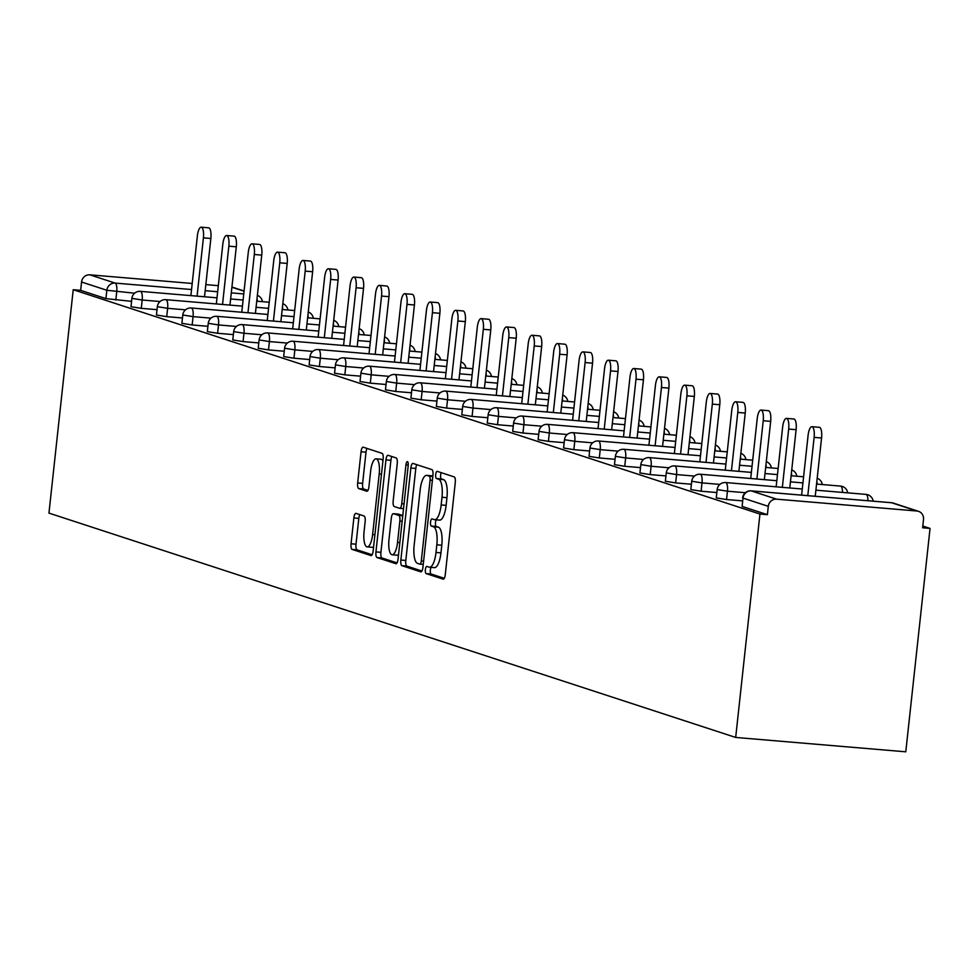 <?xml version="1.0" encoding="UTF-8"?>
<svg xmlns="http://www.w3.org/2000/svg" width="979" height="979" viewBox="0 0 979 979"><rect width="100%" height="100%" fill="white"/><g stroke="black" fill="none" stroke-linecap="round" stroke-linejoin="round"><path stroke-width="1.47" d="M425.375 569.643A3.61 1.15 -85.2 0 0 426.11 573.584L443.12 579.14A5.152 1.64 -85.2 0 0 443.242 579.164A5.152 1.64 -85.2 0 0 445.286 574.551L455.272 482.549A5.152 1.64 -85.2 0 0 454.232 476.92L437.221 471.352A3.61 1.15 -85.2 0 0 437.136 471.34A3.61 1.15 -85.2 0 0 435.704 474.57A3.61 1.15 -85.2 0 0 436.438 478.511L438.641 479.233A16.496 5.262 -85.2 0 1 441.994 497.259L441.162 504.931A16.496 5.262 -85.2 0 1 434.652 519.69A16.496 5.262 -85.2 0 1 434.26 519.616L432.057 518.894A3.61 1.15 -85.2 0 0 431.972 518.87A3.61 1.15 -85.2 0 0 430.54 522.101A3.61 1.15 -85.2 0 0 431.274 526.053L433.477 526.763A16.496 5.262 -85.2 0 1 436.83 544.801L435.998 552.462A16.496 5.262 -85.2 0 1 429.487 567.233A16.496 5.262 -85.2 0 1 429.096 567.147L426.893 566.425A3.61 1.15 -85.2 0 0 426.807 566.413A3.61 1.15 -85.2 0 0 425.375 569.643M431.09 567.367A3.61 1.15 -85.2 0 0 430.344 570.059A3.61 1.15 -85.2 0 0 431.078 574L444.27 578.308M441.223 472.661A3.61 1.15 -85.2 0 0 440.672 474.986A3.61 1.15 -85.2 0 0 441.407 478.927L443.597 479.649L438.641 479.233M436.255 519.825A3.61 1.15 -85.2 0 0 435.508 522.517A3.61 1.15 -85.2 0 0 436.242 526.469L438.433 527.192L433.477 526.763M356.013 513.375A5.152 1.64 -85.2 0 0 355.891 513.351A5.152 1.64 -85.2 0 0 353.86 517.964L351.057 543.773A5.152 1.64 -85.2 0 0 352.097 549.403L370.992 555.582A5.152 1.64 -85.2 0 0 371.114 555.607A5.152 1.64 -85.2 0 0 373.146 550.993L383.144 458.98A5.152 1.64 -85.2 0 0 382.104 453.35L363.209 447.183A5.152 1.64 -85.2 0 0 363.087 447.158A5.152 1.64 -85.2 0 0 361.055 451.772L357.665 482.953A5.152 1.64 -85.2 0 0 358.706 488.582L366.795 491.225A5.152 1.64 -85.2 0 0 366.917 491.25A5.152 1.64 -85.2 0 0 368.948 486.636L370.637 471.168A13.792 4.393 -85.2 0 1 376.071 458.833A13.792 4.393 -85.2 0 1 379.203 473.971L372.62 534.546A13.792 4.393 -85.2 0 1 367.174 546.882A13.792 4.393 -85.2 0 1 364.053 531.744L365.143 521.648A5.152 1.64 -85.2 0 0 364.102 516.019L356.013 513.375M73.217 289.711L759.949 514.048L735.682 737.444L48.95 513.106L73.217 289.711L80.657 290.347L105.94 298.607L106.846 290.273L81.563 282.013L80.657 290.347M400.852 560.037A5.152 1.64 -85.2 0 0 401.892 565.678L420.786 571.846A5.152 1.64 -85.2 0 0 420.909 571.871A5.152 1.64 -85.2 0 0 422.94 567.257L432.938 475.256A5.152 1.64 -85.2 0 0 431.898 469.614L413.003 463.446A5.152 1.64 -85.2 0 0 412.881 463.422A5.152 1.64 -85.2 0 0 410.85 468.035L400.852 560.037L405.808 560.453A5.152 1.64 -85.2 0 0 406.86 566.095L421.937 571.014M395.895 563.708L377.001 557.54A5.152 1.64 -85.2 0 1 375.948 551.911L385.946 459.897A5.152 1.64 -85.2 0 1 387.978 455.284A5.152 1.64 -85.2 0 1 388.1 455.308L396.189 457.952A5.152 1.64 -85.2 0 1 397.241 463.593L393.179 500.905A5.152 1.64 -85.2 0 0 394.231 506.535L399.591 508.285A5.152 1.64 -85.2 0 0 399.713 508.309A5.152 1.64 -85.2 0 0 401.745 503.695L405.967 464.854A3.61 1.15 -85.2 0 1 407.399 461.623A3.61 1.15 -85.2 0 1 408.206 465.588L398.049 559.119A5.152 1.64 -85.2 0 1 396.018 563.733A5.152 1.64 -85.2 0 1 395.895 563.708L396.14 563.733M735.682 737.444L905.783 751.811L930.05 528.415L922.805 526.041M776.58 499.155L916.931 511.014L891.636 502.753L751.297 490.907L776.58 499.155A7.881 7.44 108.1 0 0 768.295 506.339L743 498.078L742.106 506.412L767.389 514.673L768.295 506.339M916.931 511.014A7.881 7.44 108.1 0 1 923.515 519.445L922.61 527.779L930.05 528.415M218.317 285.672L205.835 284.62M192.202 283.469L89.848 274.83L115.13 283.09L191.541 289.539M131.578 301.361L105.94 298.607M759.949 514.048L767.389 514.673M742.106 506.412L743 498.078A7.881 7.44 108.1 0 1 751.297 490.907A7.881 2.509 -85.2 0 0 751.113 490.858A7.881 2.509 -85.2 0 0 750.869 490.883M141.27 308.336L130.99 306.696L131.896 298.362L142.175 300.015L141.27 308.336L157.019 309.67M166.724 316.658L156.444 315.005L157.35 306.672L167.629 308.324L166.724 316.658L182.473 317.979M192.165 324.967L181.886 323.315L182.792 314.981L193.071 316.633L192.165 324.967L207.915 326.301M217.607 333.276L207.34 331.624L208.246 323.303L218.513 324.942L217.607 333.276L233.357 334.61M243.061 341.598L232.782 339.946L233.687 331.612L243.967 333.264L243.061 341.598L258.811 342.919M268.503 349.907L258.223 348.255L259.129 339.921L269.409 341.573L268.503 349.907L284.253 351.228M293.957 358.216L283.677 356.564L284.583 348.23L294.85 349.882L293.957 358.216L309.694 359.55M319.399 366.525L309.119 364.886L310.025 356.552L320.304 358.204L319.399 366.525L335.148 367.859M344.841 374.847L334.561 373.195L335.467 364.861L345.746 366.513L344.841 374.847L360.59 376.169M370.295 383.156L360.015 381.504L360.921 373.17L371.2 374.822L370.295 383.156L386.044 384.49M395.736 391.465L385.457 389.813L386.362 381.48L396.642 383.132L395.736 391.465L411.486 392.799M421.178 399.775L410.911 398.135L411.816 389.801L422.084 391.453L421.178 399.775L436.928 401.109M446.632 408.096L436.353 406.444L437.258 398.11L447.538 399.762L446.632 408.096L462.382 409.418M472.074 416.405L461.794 414.753L462.7 406.42L472.979 408.072L472.074 416.405L487.823 417.739M497.528 424.715L487.248 423.063L488.154 414.741L498.433 416.381L497.528 424.715L513.265 426.049M522.97 433.036L512.69 431.384L513.596 423.05L523.875 424.702L522.97 433.036L538.719 434.358M548.411 441.345L538.132 439.693L539.037 431.36L549.317 433.012L548.411 441.345L564.161 442.667M573.865 449.655L563.586 448.003L564.491 439.669L574.771 441.321L573.865 449.655L589.615 450.989M599.307 457.964L589.028 456.324L589.933 447.99L600.213 449.642L599.307 457.964L615.057 459.298M624.749 466.285L614.482 464.633L615.387 456.3L625.654 457.952L624.749 466.285L640.499 467.607M650.203 474.595L639.923 472.943L640.829 464.609L651.108 466.261L650.203 474.595L665.953 475.929M675.645 482.904L665.365 481.252L666.271 472.918L676.55 474.57L675.645 482.904L691.394 484.238M701.099 491.213L690.819 489.573L691.725 481.24L702.004 482.892L701.099 491.213L716.836 492.547M726.54 499.535L716.261 497.883L717.166 489.549L727.446 491.201L726.54 499.535L742.29 500.856M81.563 282.013A7.881 7.44 -71.9 0 1 89.848 274.83M434.052 567.563A16.496 5.262 -85.2 0 0 434.443 567.649A16.496 5.262 -85.2 0 0 440.954 552.878L435.998 552.462M438.433 527.192A16.496 5.262 -85.2 0 1 441.786 545.217L440.954 552.878M439.216 520.033A16.496 5.262 -85.2 0 0 439.608 520.106A16.496 5.262 -85.2 0 0 446.118 505.348L441.162 504.931M443.597 479.649A16.496 5.262 -85.2 0 1 446.95 497.675L446.118 505.348M416.821 464.695A5.152 1.64 -85.2 0 0 415.806 468.451L405.808 560.453M419.807 564.112A3.61 1.15 -85.2 0 0 419.893 564.137A3.61 1.15 -85.2 0 0 421.313 560.906L430.087 480.138A3.61 1.15 -85.2 0 0 429.353 476.198L427.04 475.439A16.496 5.262 -85.2 0 0 426.648 475.366A16.496 5.262 -85.2 0 0 420.138 490.124L414.141 545.327A16.496 5.262 -85.2 0 0 417.482 563.353L419.807 564.112M431.213 475.794A16.496 5.262 -85.2 0 1 431.604 475.782A16.496 5.262 -85.2 0 1 431.996 475.855L432.84 476.137M397.033 562.888L381.957 557.957L377.001 557.54M391.918 456.557A5.152 1.64 -85.2 0 0 390.902 460.314L380.917 552.327A5.152 1.64 -85.2 0 0 381.957 557.957M388.981 539.625A13.792 4.393 -85.2 0 0 392.102 554.763A13.792 4.393 -85.2 0 0 397.547 542.415L399.86 521.073A5.152 1.64 -85.2 0 0 398.82 515.443L393.448 513.694A5.152 1.64 -85.2 0 0 393.325 513.669A5.152 1.64 -85.2 0 0 391.294 518.283L388.981 539.625M392.102 554.763L397.058 555.179A13.792 4.393 -85.2 0 0 398.551 554.555M398.159 514.085A5.152 1.64 -85.2 0 1 398.294 514.085A5.152 1.64 -85.2 0 1 398.416 514.11L402.785 515.541M367.174 546.882L372.13 547.298A13.792 4.393 -85.2 0 0 373.623 546.674M382.936 460.987A13.792 4.393 -85.2 0 0 381.039 459.249L376.071 458.833M367.027 448.431A5.152 1.64 -85.2 0 0 366.011 452.188L362.622 483.369A5.152 1.64 -85.2 0 0 363.674 488.998L367.933 490.393M359.831 514.624A5.152 1.64 -85.2 0 0 358.816 518.38L356.013 544.189A5.152 1.64 -85.2 0 0 357.066 549.831L372.142 554.75M821.565 437.992L814.124 437.368A9.717 3.096 -85.2 0 0 811.921 426.697L819.362 427.321A9.717 3.096 94.8 0 1 821.565 437.992L815.226 496.28M811.921 426.697A9.717 3.096 -85.2 0 0 808.091 435.386L801.605 495.129M814.124 437.368L807.797 495.655M796.111 429.683L788.682 429.047A9.717 3.096 -85.2 0 0 786.48 418.388L793.92 419.012A9.717 3.096 94.8 0 1 796.111 429.683L789.784 487.97M786.48 418.388A9.717 3.096 -85.2 0 0 782.637 427.077L776.151 486.82M788.682 429.047L782.343 487.334M770.669 421.362L763.228 420.737A9.717 3.096 -85.2 0 0 761.026 410.066L768.466 410.703A9.717 3.096 94.8 0 1 770.669 421.362L764.342 479.649M761.026 410.066A9.717 3.096 -85.2 0 0 757.195 418.767L750.709 478.498M763.228 420.737L756.902 479.025M745.227 413.052L737.787 412.428A9.717 3.096 -85.2 0 0 735.584 401.757L743.024 402.381A9.717 3.096 94.8 0 1 745.227 413.052L738.888 471.34M735.584 401.757A9.717 3.096 -85.2 0 0 731.754 410.458L725.255 470.189M737.787 412.428L731.448 470.715M719.773 404.743L712.333 404.107A9.717 3.096 -85.2 0 0 710.142 393.448L717.583 394.072A9.717 3.096 94.8 0 1 719.773 404.743L713.446 463.03M710.142 393.448A9.717 3.096 -85.2 0 0 706.3 402.136L699.814 461.88M712.333 404.107L706.006 462.394M694.331 396.434L686.891 395.797A9.717 3.096 -85.2 0 0 684.688 385.139L692.129 385.763A9.717 3.096 94.8 0 1 694.331 396.434L688.004 454.709M684.688 385.139A9.717 3.096 -85.2 0 0 680.858 393.827L674.372 453.558M686.891 395.797L680.564 454.085M668.89 388.112L661.449 387.488A9.717 3.096 -85.2 0 0 659.246 376.817L666.687 377.453A9.717 3.096 94.8 0 1 668.89 388.112L662.55 446.4M659.246 376.817A9.717 3.096 -85.2 0 0 655.416 385.518L648.918 445.249M661.449 387.488L655.11 445.775M643.436 379.803L635.995 379.179A9.717 3.096 -85.2 0 0 633.805 368.508L641.233 369.132A9.717 3.096 94.8 0 1 643.436 379.803L637.109 438.09M633.805 368.508A9.717 3.096 -85.2 0 0 629.962 377.209L623.476 436.94M635.995 379.179L629.668 437.466M617.994 371.494L610.553 370.857A9.717 3.096 -85.2 0 0 608.351 360.199L615.791 360.823A9.717 3.096 94.8 0 1 617.994 371.494L611.655 429.781M608.351 360.199A9.717 3.096 -85.2 0 0 604.52 368.887L598.022 428.631M610.553 370.857L604.227 429.145M592.54 363.172L585.112 362.548A9.717 3.096 -85.2 0 0 582.909 351.889L590.349 352.513A9.717 3.096 94.8 0 1 592.54 363.172L586.213 421.459M582.909 351.889A9.717 3.096 -85.2 0 0 579.066 360.578L572.58 420.309M585.112 362.548L578.773 420.835M567.098 354.863L559.658 354.239A9.717 3.096 -85.2 0 0 557.455 343.568L564.895 344.204A9.717 3.096 94.8 0 1 567.098 354.863L560.771 413.15M557.455 343.568A9.717 3.096 -85.2 0 0 553.624 352.269L547.139 412M559.658 354.239L553.331 412.526M541.656 346.554L534.216 345.93A9.717 3.096 -85.2 0 0 532.013 335.259L539.453 335.883A9.717 3.096 94.8 0 1 541.656 346.554L535.317 404.841M532.013 335.259A9.717 3.096 -85.2 0 0 528.183 343.947L521.685 403.691M534.216 345.93L527.877 404.217M516.202 338.244L508.762 337.608A9.717 3.096 -85.2 0 0 506.571 326.949L514.012 327.573A9.717 3.096 94.8 0 1 516.202 338.244L509.875 396.532M506.571 326.949A9.717 3.096 -85.2 0 0 502.729 335.638L496.243 395.381M508.762 337.608L502.435 395.895M490.76 329.923L483.32 329.299A9.717 3.096 -85.2 0 0 481.117 318.628L488.558 319.264A9.717 3.096 94.8 0 1 490.76 329.923L484.434 388.21M481.117 318.628A9.717 3.096 -85.2 0 0 477.287 327.329L470.801 387.06M483.32 329.299L476.993 387.586M465.319 321.614L457.878 320.99A9.717 3.096 -85.2 0 0 455.676 310.319L463.116 310.943A9.717 3.096 94.8 0 1 465.319 321.614L458.98 379.901M455.676 310.319A9.717 3.096 -85.2 0 0 451.845 319.019L445.347 378.751M457.878 320.99L451.539 379.277M439.865 313.304L432.424 312.668A9.717 3.096 -85.2 0 0 430.234 302.009L437.662 302.633A9.717 3.096 94.8 0 1 439.865 313.304L433.538 371.592M430.234 302.009A9.717 3.096 -85.2 0 0 426.391 310.698L419.905 370.441M432.424 312.668L426.098 370.955M414.423 304.995L406.983 304.359A9.717 3.096 -85.2 0 0 404.78 293.7L412.22 294.324A9.717 3.096 94.8 0 1 414.423 304.995L408.084 363.282M404.78 293.7A9.717 3.096 -85.2 0 0 400.949 302.389L394.451 362.12M406.983 304.359L400.656 362.646M388.969 296.674L381.541 296.05A9.717 3.096 -85.2 0 0 379.338 285.378L386.778 286.015A9.717 3.096 94.8 0 1 388.969 296.674L382.642 354.961M379.338 285.378A9.717 3.096 -85.2 0 0 375.495 294.079L369.01 353.811M381.541 296.05L375.202 354.337M363.527 288.364L356.087 287.74A9.717 3.096 -85.2 0 0 353.884 277.069L361.324 277.693A9.717 3.096 94.8 0 1 363.527 288.364L357.2 346.652M353.884 277.069A9.717 3.096 -85.2 0 0 350.054 285.77L343.568 345.501M356.087 287.74L349.76 346.028M338.085 280.055L330.645 279.419A9.717 3.096 -85.2 0 0 328.442 268.76L335.883 269.384A9.717 3.096 94.8 0 1 338.085 280.055L331.746 338.342M328.442 268.76A9.717 3.096 -85.2 0 0 324.612 277.449L318.114 337.192M330.645 279.419L324.306 337.706M312.631 271.734L305.191 271.11A9.717 3.096 -85.2 0 0 303 260.451L310.441 261.075A9.717 3.096 94.8 0 1 312.631 271.734L306.305 330.021M303 260.451A9.717 3.096 -85.2 0 0 299.158 269.139L292.672 328.871M305.191 271.11L298.864 329.397M287.19 263.424L279.749 262.8A9.717 3.096 -85.2 0 0 277.546 252.129L284.987 252.766A9.717 3.096 94.8 0 1 287.19 263.424L280.863 321.712M277.546 252.129A9.717 3.096 -85.2 0 0 273.716 260.83L267.23 320.561M279.749 262.8L273.422 321.088M261.748 255.115L254.307 254.491A9.717 3.096 -85.2 0 0 252.105 243.82L259.545 244.444A9.717 3.096 94.8 0 1 261.748 255.115L255.409 313.402M252.105 243.82A9.717 3.096 -85.2 0 0 248.262 252.509L241.776 312.252M254.307 254.491L247.968 312.778M236.294 246.806L228.853 246.17A9.717 3.096 -85.2 0 0 226.651 235.511L234.091 236.135A9.717 3.096 94.8 0 1 236.294 246.806L229.967 305.093M226.651 235.511A9.717 3.096 -85.2 0 0 222.82 244.199L216.335 303.943M228.853 246.17L222.527 304.457M210.852 238.484L203.412 237.86A9.717 3.096 -85.2 0 0 201.209 227.189L208.649 227.826A9.717 3.096 94.8 0 1 210.852 238.484L204.513 296.772M201.209 227.189A9.717 3.096 -85.2 0 0 197.379 235.89L190.881 295.621M203.412 237.86L197.073 296.147M431.078 574L426.11 573.584M441.407 478.927L436.438 478.511M436.242 526.469L431.274 526.053M918.522 511.332L893.24 503.071A7.881 7.44 108.1 0 0 891.636 502.753A7.881 2.509 -85.2 0 0 891.453 502.716A7.881 2.509 -85.2 0 0 891.269 502.716M205.174 290.69L217.656 291.742M231.289 292.892L243.771 293.945M244.065 291.204L231.901 287.239M134.625 293.21L106.846 290.273A7.881 7.44 -71.9 0 1 115.13 283.09A7.881 2.509 94.8 0 1 116.734 291.693L115.828 300.027M745.349 492.706L727.446 491.201A7.881 2.509 94.8 0 0 725.843 482.586A7.881 2.509 -85.2 0 0 725.659 482.549A7.881 2.509 -85.2 0 0 725.427 482.561M873.146 501.162A7.881 7.881 0 0 0 866.011 494.395A7.881 2.509 -85.2 0 1 866.195 494.444A7.881 2.509 94.8 0 1 867.932 500.722M719.895 484.397L702.004 482.892A7.881 2.509 94.8 0 0 700.401 474.277A7.881 2.509 -85.2 0 0 700.218 474.24A7.881 2.509 -85.2 0 0 699.973 474.252M694.454 476.088L676.55 474.57A7.881 2.509 94.8 0 0 674.959 465.967A7.881 2.509 -85.2 0 0 674.764 465.931A7.881 2.509 -85.2 0 0 674.531 465.943M669 467.778L651.108 466.261A7.881 2.509 94.8 0 0 649.505 457.646A7.881 2.509 -85.2 0 0 649.322 457.609A7.881 2.509 -85.2 0 0 649.089 457.634M643.558 459.457L625.654 457.952A7.881 2.509 94.8 0 0 624.064 449.337A7.881 2.509 -85.2 0 0 623.88 449.3A7.881 2.509 -85.2 0 0 623.635 449.312M618.116 451.148L600.213 449.642A7.881 2.509 94.8 0 0 598.61 441.027A7.881 2.509 -85.2 0 0 598.426 440.991A7.881 2.509 -85.2 0 0 598.193 441.003M592.662 442.838L574.771 441.321A7.881 2.509 94.8 0 0 573.168 432.718A7.881 2.509 -85.2 0 0 572.984 432.681A7.881 2.509 -85.2 0 0 572.739 432.694M567.22 434.517L549.317 433.012A7.881 2.509 94.8 0 0 547.726 424.397A7.881 2.509 -85.2 0 0 547.53 424.36A7.881 2.509 -85.2 0 0 547.298 424.372M541.766 426.208L523.875 424.702A7.881 2.509 94.8 0 0 522.272 416.087A7.881 2.509 -85.2 0 0 522.088 416.051A7.881 2.509 -85.2 0 0 521.856 416.063M516.325 417.898L498.433 416.381A7.881 2.509 94.8 0 0 496.83 407.778A7.881 2.509 -85.2 0 0 496.647 407.741A7.881 2.509 -85.2 0 0 496.402 407.753M490.883 409.589L472.979 408.072A7.881 2.509 94.8 0 0 471.388 399.469A7.881 2.509 -85.2 0 0 471.193 399.42A7.881 2.509 -85.2 0 0 470.96 399.444M465.429 401.268L447.538 399.762A7.881 2.509 94.8 0 0 445.934 391.147A7.881 2.509 -85.2 0 0 445.751 391.111A7.881 2.509 -85.2 0 0 445.518 391.123M439.987 392.958L422.084 391.453A7.881 2.509 94.8 0 0 420.493 382.838A7.881 2.509 -85.2 0 0 420.309 382.801A7.881 2.509 -85.2 0 0 420.064 382.813M414.545 384.649L396.642 383.132A7.881 2.509 94.8 0 0 395.039 374.529A7.881 2.509 -85.2 0 0 394.855 374.492A7.881 2.509 -85.2 0 0 394.623 374.504M389.091 376.34L371.2 374.822A7.881 2.509 94.8 0 0 369.597 366.207A7.881 2.509 -85.2 0 0 369.413 366.17A7.881 2.509 -85.2 0 0 369.169 366.195M363.65 368.018L345.746 366.513A7.881 2.509 94.8 0 0 344.155 357.898A7.881 2.509 -85.2 0 0 343.959 357.861A7.881 2.509 -85.2 0 0 343.727 357.873M338.196 359.709L320.304 358.204A7.881 2.509 94.8 0 0 318.701 349.589A7.881 2.509 -85.2 0 0 318.518 349.552A7.881 2.509 -85.2 0 0 318.285 349.564M312.754 351.4L294.85 349.882A7.881 2.509 94.8 0 0 293.259 341.279A7.881 2.509 -85.2 0 0 293.076 341.243A7.881 2.509 -85.2 0 0 292.831 341.255M287.312 343.078L269.409 341.573A7.881 2.509 94.8 0 0 267.818 332.958A7.881 2.509 -85.2 0 0 267.622 332.921A7.881 2.509 -85.2 0 0 267.389 332.933M261.858 334.769L243.967 333.264A7.881 2.509 94.8 0 0 242.364 324.649A7.881 2.509 -85.2 0 0 242.18 324.612A7.881 2.509 -85.2 0 0 241.935 324.624M236.416 326.46L218.513 324.942A7.881 2.509 94.8 0 0 216.922 316.339A7.881 2.509 -85.2 0 0 216.738 316.303A7.881 2.509 -85.2 0 0 216.494 316.315M210.974 318.151L193.071 316.633A7.881 2.509 94.8 0 0 191.468 308.03A7.881 2.509 -85.2 0 0 191.284 307.981A7.881 2.509 -85.2 0 0 191.052 308.006M185.52 309.829L167.629 308.324A7.881 2.509 94.8 0 0 166.026 299.709A7.881 2.509 -85.2 0 0 165.843 299.672A7.881 2.509 -85.2 0 0 165.598 299.684M160.079 301.52L142.175 300.015A7.881 2.509 94.8 0 0 140.584 291.399A7.881 2.509 -85.2 0 0 140.389 291.363A7.881 2.509 -85.2 0 0 140.156 291.375M815.899 490.173L866.011 494.395A7.881 2.509 -85.2 0 0 865.815 494.407M847.704 492.853A7.881 7.881 0 0 0 840.569 486.086A7.881 2.509 -85.2 0 1 840.753 486.122A7.881 2.509 94.8 0 1 842.491 492.413M816.559 484.067L840.569 486.086A7.881 2.509 -85.2 0 0 840.374 486.098M816.865 481.191A7.881 2.509 94.8 0 1 817.037 484.103M791.424 472.869A7.881 2.509 94.8 0 1 791.595 475.794M765.982 464.56A7.881 2.509 94.8 0 1 766.153 467.472M740.528 456.251A7.881 2.509 94.8 0 1 740.699 459.163M715.086 447.941A7.881 2.509 94.8 0 1 715.257 450.854M689.644 439.62A7.881 2.509 94.8 0 1 689.816 442.545M664.19 431.311A7.881 2.509 94.8 0 1 664.362 434.223M638.749 423.001A7.881 2.509 94.8 0 1 638.92 425.914M613.295 414.692A7.881 2.509 94.8 0 1 613.466 417.605M587.853 406.371A7.881 2.509 94.8 0 1 588.024 409.283M562.411 398.061A7.881 2.509 94.8 0 1 562.582 400.974M536.957 389.752A7.881 2.509 94.8 0 1 537.128 392.665M511.515 381.431A7.881 2.509 94.8 0 1 511.687 384.355M486.061 373.121A7.881 2.509 94.8 0 1 486.245 376.034M460.619 364.812A7.881 2.509 94.8 0 1 460.791 367.725M435.178 356.503A7.881 2.509 94.8 0 1 435.349 359.415M409.724 348.181A7.881 2.509 94.8 0 1 409.895 351.106M384.282 339.872A7.881 2.509 94.8 0 1 384.453 342.785M358.84 331.563A7.881 2.509 94.8 0 1 359.012 334.475M333.386 323.254A7.881 2.509 94.8 0 1 333.558 326.166M307.944 314.932A7.881 2.509 94.8 0 1 308.116 317.857M282.49 306.623A7.881 2.509 94.8 0 1 282.674 309.535M257.049 298.314A7.881 2.509 94.8 0 1 257.22 301.226M441.786 545.217L436.83 544.801M446.95 497.675L441.994 497.259M415.806 468.451L410.85 468.035M406.86 566.095L401.892 565.678M419.893 564.137L423.258 564.418L419.979 564.124M423.613 561.102L421.313 560.906M432.388 480.334L430.087 480.138M432.804 476.492L429.353 476.198M431.996 475.855L427.04 475.439M380.917 552.327L375.948 551.911M390.902 460.314L385.946 459.897M403.532 508.615L399.836 508.309M404.046 503.891L401.745 503.695M408.255 465.049L405.967 464.854M399.848 542.611L397.547 542.415M402.161 521.269L399.86 521.073M402.761 515.774L398.82 515.443M398.416 514.11L393.448 513.694M374.92 534.73L372.62 534.546M381.492 474.166L379.203 473.971M363.674 488.998L358.706 488.582M362.622 483.369L357.665 482.953M366.011 452.188L361.055 451.772M357.066 549.831L352.097 549.403M356.013 544.189L351.057 543.773M358.816 518.38L353.86 517.964M244.089 291.02L231.925 287.043M893.24 503.071A7.881 7.881 0 0 0 891.453 502.716L751.113 490.858A7.881 7.881 0 0 0 742.608 497.858M802.266 489.023L725.659 482.549A7.881 7.881 0 0 0 717.166 489.549M802.927 482.916L790.445 481.852M776.812 480.701L700.218 474.24A7.881 7.881 0 0 0 691.725 481.24M822.262 484.544A7.881 7.881 0 0 0 817.196 478.241M803.588 476.797L791.118 475.745M777.485 474.595L765.003 473.542M751.37 472.392L674.764 465.931A7.881 7.881 0 0 0 666.271 472.918M796.808 476.235A7.881 7.881 0 0 0 791.742 469.92M778.146 468.488L765.664 467.436M752.031 466.285L739.561 465.233M725.928 464.083L649.322 457.609A7.881 7.881 0 0 0 640.829 464.609M771.366 467.913A7.881 7.881 0 0 0 766.3 461.611M752.692 460.179L740.222 459.127M726.589 457.976L714.107 456.924M700.474 455.773L623.88 449.3A7.881 7.881 0 0 0 615.387 456.3M745.912 459.604A7.881 7.881 0 0 0 740.846 453.301M727.25 451.87L714.768 450.817M701.135 449.655L688.665 448.602M675.033 447.452L598.426 440.991A7.881 7.881 0 0 0 589.933 447.99M720.471 451.295A7.881 7.881 0 0 0 715.404 444.992M701.808 443.548L689.326 442.496M675.694 441.345L663.211 440.293M649.579 439.143L572.984 432.681A7.881 7.881 0 0 0 564.491 439.669M695.029 442.985A7.881 7.881 0 0 0 689.962 436.671M676.354 435.239L663.884 434.186M650.252 433.036L637.77 431.984M624.137 430.833L547.53 424.36A7.881 7.881 0 0 0 539.037 431.36M669.575 434.664A7.881 7.881 0 0 0 664.508 428.361M650.913 426.93L638.43 425.877M624.798 424.727L612.328 423.674M598.695 422.512L522.088 416.051A7.881 7.881 0 0 0 513.596 423.05M644.133 426.354A7.881 7.881 0 0 0 639.067 420.052M625.471 418.62L612.989 417.556M599.356 416.405L586.874 415.353M573.241 414.203L496.647 407.741A7.881 7.881 0 0 0 488.154 414.741M618.691 418.045A7.881 7.881 0 0 0 613.625 411.743M600.017 410.299L587.535 409.246M573.914 408.096L561.432 407.044M547.799 405.893L471.193 399.42A7.881 7.881 0 0 0 462.7 406.42M593.237 409.724A7.881 7.881 0 0 0 588.171 403.421M574.575 401.99L562.093 400.937M548.46 399.787L535.99 398.734M522.358 397.584L445.751 391.111A7.881 7.881 0 0 0 437.258 398.11M567.796 401.414A7.881 7.881 0 0 0 562.729 395.112M549.121 393.68L536.651 392.628M523.019 391.478L510.536 390.413M496.904 389.263L420.309 382.801A7.881 7.881 0 0 0 411.816 389.801M542.342 393.105A7.881 7.881 0 0 0 537.275 386.803M523.679 385.359L511.197 384.306M497.565 383.156L485.094 382.104M471.462 380.953L394.855 374.492A7.881 7.881 0 0 0 386.362 381.48M516.9 384.796A7.881 7.881 0 0 0 511.833 378.481M498.238 377.05L485.755 375.997M472.123 374.847L459.64 373.794M446.008 372.644L369.413 366.17A7.881 7.881 0 0 0 360.921 373.17M491.458 376.474A7.881 7.881 0 0 0 486.392 370.172M472.784 368.74L460.314 367.688M446.681 366.538L434.199 365.485M420.566 364.335L343.959 357.861A7.881 7.881 0 0 0 335.467 364.861M466.004 368.165A7.881 7.881 0 0 0 460.938 361.863M447.342 360.431L434.86 359.379M421.227 358.216L408.757 357.164M395.124 356.013L318.518 349.552A7.881 7.881 0 0 0 310.025 356.552M440.562 359.856A7.881 7.881 0 0 0 435.496 353.554M421.9 352.11L409.418 351.057M395.785 349.907L383.303 348.854M369.67 347.704L293.076 341.243A7.881 7.881 0 0 0 284.583 348.23M415.12 351.547A7.881 7.881 0 0 0 410.054 345.232M396.446 343.8L383.964 342.748M370.343 341.598L357.861 340.545M344.229 339.395L267.622 332.921A7.881 7.881 0 0 0 259.129 339.921M389.666 343.225A7.881 7.881 0 0 0 384.6 336.923M371.004 335.491L358.522 334.439M344.889 333.288L332.407 332.236M318.787 331.086L242.18 324.612A7.881 7.881 0 0 0 233.687 331.612M364.225 334.916A7.881 7.881 0 0 0 359.158 328.614M345.55 327.182L333.08 326.117M319.448 324.967L306.965 323.914M293.333 322.764L216.738 316.303A7.881 7.881 0 0 0 208.246 323.303M338.771 326.607A7.881 7.881 0 0 0 333.704 320.304M320.109 318.86L307.626 317.808M293.994 316.658L281.524 315.605M267.891 314.455L191.284 307.981A7.881 7.881 0 0 0 182.792 314.981M313.329 318.285A7.881 7.881 0 0 0 308.263 311.983M294.667 310.551L282.185 309.499M268.552 308.348L256.07 307.296M242.437 306.146L165.843 299.672A7.881 7.881 0 0 0 157.35 306.672M287.887 309.976A7.881 7.881 0 0 0 282.821 303.674M269.213 302.242L256.743 301.189M243.11 300.039L230.628 298.974M216.995 297.824L140.389 291.363A7.881 7.881 0 0 0 131.896 298.362M262.433 301.667A7.881 7.881 0 0 0 257.367 295.364M434.443 567.649L429.487 567.233M439.608 520.106L434.652 519.69M431.604 475.782L426.648 475.366M403.532 508.639L399.713 508.309M398.294 514.085L393.325 513.669"/></g></svg>

